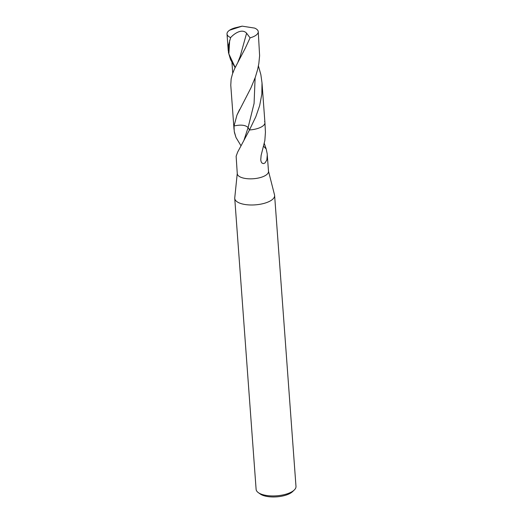 <?xml version="1.0" encoding="UTF-8"?>
<svg xmlns="http://www.w3.org/2000/svg" width="523" height="523" viewBox="0 0 523 523"><rect width="100%" height="100%" fill="white"/><g stroke="black" fill="none" stroke-linecap="round" stroke-linejoin="round"><path stroke-width="0.78" d="M237.279 173.25L234.755 197.844A19.992 7.943 -4.2 0 0 234.742 198.407A19.992 7.943 -4.2 0 0 255.263 204.859A19.992 7.943 -4.2 0 0 274.621 195.478A19.992 7.943 -4.2 0 0 274.529 194.922L268.436 170.962M243.927 140.393L249.471 129.966L248.098 127.547L243.927 140.393L237.625 152.141L236.135 156.227L237.272 173.688A15.664 6.217 -4.2 0 0 253.348 178.742A15.664 6.217 -4.2 0 0 268.508 171.394L267.168 153.625L266.2 148.99L264.292 143.465M234.742 198.407L256.113 489.358A19.992 7.943 -4.2 0 0 258.323 492.64L260.232 493.993A17.991 7.145 -4.2 0 0 276.719 496.85A17.991 7.145 -4.2 0 0 292.599 491.607L294.272 489.999A19.992 7.943 -4.2 0 0 295.985 486.429L274.621 195.478M258.323 492.64A19.992 7.943 -4.2 0 0 276.641 495.811A19.992 7.943 -4.2 0 0 294.286 489.992M267.292 154.841L266.835 159.966L265.043 162.928L263.612 163.607L262.121 163.196L261.193 161.895L260.755 159.94L261.101 155.501L264.854 140.51L265.436 132.241L264.926 122.598A15.664 6.217 -4.2 0 0 264.592 121.499M264.926 122.598L262.01 82.876L261.833 94.133L259.663 105.594L255.832 116.707L249.471 129.966A15.664 6.217 -4.2 0 0 264.926 122.598A15.664 6.217 -4.2 0 1 249.471 129.966L248.098 127.547C245.47 124.997 240.776 124.481 234.023 125.984L236.978 115.06L250.922 87.923L255.368 77.129L257.604 69.605L258.839 63.512L259.611 55.686L258.251 31.687A15.664 6.217 -4.2 0 0 254.609 28.092L242.142 26.15L229.577 30.216A15.664 6.217 -4.2 0 0 227.015 33.982A15.664 6.217 -4.2 0 0 230.65 37.578C234.134 33.655 242.038 28.131 246.601 33.224L250.072 37.859A15.664 6.217 -4.2 0 0 258.251 31.687M234.448 132.535L236.004 137.503L234.258 131.469L234.023 125.984A15.664 6.217 -4.2 0 1 233.689 124.892A15.664 6.217 -4.2 0 0 234.023 125.984C240.776 124.481 245.47 124.997 248.098 127.547L254.073 103.495L255.119 77.835M236.004 137.503L241.038 145.839M250.072 37.859L245.235 48.306L234.618 68.644L232.48 73.92L231.14 78.921L230.774 85.171L234.023 129.41M229.577 30.216A15.664 6.217 -4.2 0 1 235.193 27.811L242.142 26.15M262.01 82.876L260.853 74.626L258.414 65.911M235.095 67.624L230.525 59.544L228.433 52.49L228.486 45.338L230.65 37.578M232.735 73.207L231.944 62.44M263.599 146.257L266.2 148.99M239.626 109.457L236.978 115.06M246.601 33.224L240.109 56.595L238.024 61.838M229.669 40.356L228.865 53.895L235.18 67.447M227.015 33.982L228.25 50.842"/></g></svg>
